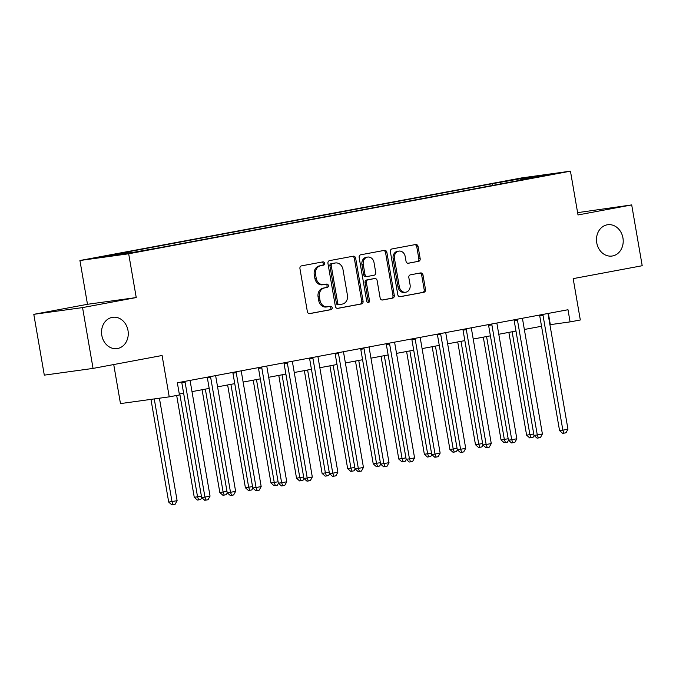 <?xml version="1.0" encoding="UTF-8"?>
<svg xmlns="http://www.w3.org/2000/svg" width="676" height="676" viewBox="0 0 676 676"><rect width="100%" height="100%" fill="white"/><g stroke="black" fill="none" stroke-linecap="round" stroke-linejoin="round"><path stroke-width="1.01" d="M324.556 263.277A1.698 1.428 82.1 0 0 322.866 261.874L301.538 265.862A2.425 2.045 82.1 0 0 299.941 268.625L307.36 311.602A2.425 2.045 82.1 0 0 309.785 313.613L331.113 309.625A1.698 1.428 82.1 0 0 330.539 306.279L327.775 306.794A7.757 6.532 82.1 0 1 327.514 306.836A7.757 6.532 82.1 0 1 320.035 300.355L319.41 296.772A7.757 6.532 82.1 0 1 324.514 287.934L327.277 287.418A1.698 1.428 82.1 0 0 326.702 284.072L323.939 284.596A7.757 6.532 82.1 0 1 323.677 284.638A7.757 6.532 82.1 0 1 316.199 278.157L315.574 274.574A7.757 6.532 82.1 0 1 320.686 265.727L323.441 265.212A1.698 1.428 82.1 0 0 324.556 263.277M323.677 284.638L322.368 284.816A7.757 6.532 82.1 0 1 314.881 278.335L314.264 274.752A7.757 6.532 82.1 0 1 319.368 265.913L322.122 265.398A1.698 1.428 82.1 0 0 321.937 262.043M309.312 313.63L329.795 309.802A1.698 1.428 82.1 0 0 329.609 306.456M327.514 306.836L326.195 307.022A7.757 6.532 82.1 0 1 318.717 300.541L318.092 296.958A7.757 6.532 82.1 0 1 323.204 288.12L325.959 287.604A1.698 1.428 82.1 0 0 325.773 284.25M596.756 242.836A15.801 13.309 82.1 0 0 612.008 256.043A15.801 13.309 82.1 0 0 622.942 237.944A15.801 13.309 82.1 0 0 607.69 224.736A15.801 13.309 82.1 0 0 596.756 242.836M101.814 335.389A15.801 13.309 82.1 0 0 117.066 348.588A15.801 13.309 82.1 0 0 127.992 330.488A15.801 13.309 82.1 0 0 112.748 317.289A15.801 13.309 82.1 0 0 101.814 335.389M508.622 180.509L520.63 178.582L508.622 180.509M418.571 261.35A2.425 2.045 82.1 0 0 420.168 258.587L418.081 246.529A2.425 2.045 82.1 0 0 415.664 244.518L391.97 248.945A2.425 2.045 82.1 0 0 390.382 251.709L397.801 294.685A2.425 2.045 82.1 0 0 400.226 296.696L423.911 292.269A2.425 2.045 82.1 0 0 425.508 289.505L422.99 274.946A2.425 2.045 82.1 0 0 420.573 272.935L410.433 274.828A2.425 2.045 82.1 0 0 408.836 277.591L410.087 284.816A6.481 5.459 82.1 0 1 405.6 292.235A6.481 5.459 82.1 0 1 399.347 286.818L394.454 258.528A6.481 5.459 82.1 0 1 398.941 251.1A6.481 5.459 82.1 0 1 405.194 256.517L406.014 261.232A2.425 2.045 82.1 0 0 408.431 263.251L417.253 261.536A2.425 2.045 82.1 0 0 418.85 258.773L416.762 246.715A2.425 2.045 82.1 0 0 414.81 244.678M82.556 307.597L136.239 297.558L87.483 304.293L33.8 314.332L82.556 307.597L93.06 368.412L162.088 355.5L169.228 396.854L179.453 394.945L177.349 382.777L567.992 309.735L570.088 321.894L580.312 319.985L573.172 278.63L642.2 265.727L631.697 204.912L577.608 212.644M136.239 297.558L128.677 253.779L570.451 171.172L578.005 214.951L631.697 204.912M355.652 258.207A2.425 2.045 82.1 0 0 353.227 256.196L329.542 260.623A2.425 2.045 82.1 0 0 327.945 263.386L335.372 306.363A2.425 2.045 82.1 0 0 337.789 308.374L361.474 303.946A2.425 2.045 82.1 0 0 363.071 301.183L355.652 258.207L354.334 258.384A2.425 2.045 82.1 0 0 352.382 256.356M360.756 254.784L384.45 250.357A2.425 2.045 82.1 0 1 386.866 252.368L394.285 295.344A2.425 2.045 82.1 0 1 392.697 298.108L382.557 300A2.425 2.045 82.1 0 1 380.14 297.989L377.123 280.565A2.425 2.045 82.1 0 0 374.707 278.546L367.981 279.805A2.425 2.045 82.1 0 0 366.384 282.568L369.519 300.719A1.698 1.428 82.1 0 1 366.713 301.243L359.159 257.548A2.425 2.045 82.1 0 1 360.756 254.784M93.06 368.412L44.303 375.146L33.8 314.332M105.633 256.272L94.006 258.139L105.633 256.272M128.677 253.779L79.929 260.514L521.695 177.906L570.451 171.172M492.458 185.452L492.162 183.737L121.976 252.951L129.944 251.852L102.338 257.015L122.626 254.218L158.209 247.948L520.283 180.247M492.162 183.737L527.745 177.467L548.033 174.67L520.427 179.833M113.729 364.541L120.472 403.589L169.228 396.854M87.483 304.293L79.929 260.514M549.918 324.7L570.088 321.894M179.292 394.007L183.619 393.195M192.001 391.624L209.188 388.413M217.571 386.849L234.749 383.63M243.132 382.067L260.319 378.856M268.702 377.284L285.88 374.073M294.263 372.501L311.45 369.29M319.824 367.727L337.011 364.508M345.394 362.944L362.581 359.733M370.955 358.162L388.142 354.951M396.525 353.387L413.712 350.168M422.086 348.605L439.273 345.385M447.656 343.822L464.843 340.611M473.217 339.039L490.404 335.828M498.787 334.265L515.974 331.046M524.348 329.482L541.535 326.271M548.388 313.402L550.323 324.624M129.944 251.852L130.62 252.723M501.068 183.838L500.13 182.63M527.745 177.467L527.626 178.481M337.324 308.4L360.156 304.124A2.425 2.045 82.1 0 0 361.753 301.361L354.334 258.384M332.33 263.555A1.698 1.428 82.1 0 0 331.206 265.491L337.721 303.211A1.698 1.428 82.1 0 0 339.42 304.623L342.326 304.073A7.757 6.532 82.1 0 0 347.43 295.235L342.977 269.445A7.757 6.532 82.1 0 0 335.499 262.964A7.757 6.532 82.1 0 0 335.237 263.006L331.012 263.733A1.698 1.428 82.1 0 0 329.888 265.668L331.206 265.491M339.301 304.631L338.101 304.8A1.698 1.428 82.1 0 1 336.411 303.389L329.888 265.668M334.443 263.116A7.757 6.532 82.1 0 0 334.181 263.15A7.757 6.532 82.1 0 0 333.919 263.192L335.237 263.006M331.012 263.733L333.919 263.192M382.092 300.026L391.379 298.293A2.425 2.045 82.1 0 0 392.967 295.53L385.548 252.554A2.425 2.045 82.1 0 0 383.596 250.517M373.549 278.706A2.425 2.045 82.1 0 0 373.389 278.732L366.662 279.991A2.425 2.045 82.1 0 0 365.065 282.754L368.2 300.896L369.519 300.719M367.659 302.561A1.698 1.428 82.1 0 0 368.2 300.896M374.005 262.474A6.481 5.459 82.1 0 0 367.744 257.057A6.481 5.459 82.1 0 0 363.265 264.485L364.981 274.456A2.425 2.045 82.1 0 0 367.406 276.467L374.132 275.208A2.425 2.045 82.1 0 0 375.721 272.445L374.005 262.474M367.744 257.057L366.426 257.243A6.481 5.459 82.1 0 0 361.947 264.671L363.265 264.485M367.237 276.484L366.088 276.645A2.425 2.045 82.1 0 1 363.663 274.633L361.947 264.671M407.966 263.268L417.253 261.536M398.941 251.1L397.623 251.286A6.481 5.459 82.1 0 0 393.136 258.714L394.454 258.528M405.6 292.235L404.282 292.421A6.481 5.459 82.1 0 1 398.029 287.004L393.136 258.714M399.753 296.722L422.593 292.454A2.425 2.045 82.1 0 0 424.19 289.691L421.672 275.124A2.425 2.045 82.1 0 0 419.72 273.087M150.959 399.372L168.704 502.091L177.112 500.679L159.409 398.206M154.255 398.925L172 501.634L173.09 504.642L171.772 504.828L168.704 502.091M177.112 500.679L175.135 504.262L173.09 504.642M185.106 382.278L181.819 382.734L201.642 497.544L204.938 497.088L185.106 382.278A2.467 2.079 82.1 0 0 184.801 381.399L184.556 381.433M210.05 496.133L208.073 499.716L206.028 500.096L204.938 497.088L210.05 496.133L190.218 381.323A2.467 2.079 82.1 0 1 190.209 380.385L190.209 380.385M181.819 382.734A2.467 2.079 82.1 0 0 181.582 381.991M206.028 500.096L204.71 500.282L201.642 497.544M176.673 395.46L194.266 497.308L201.406 496.133M179.782 393.914L197.561 496.852L198.651 499.868L197.333 500.046L194.266 497.308M201.727 497.612L200.696 499.48L198.651 499.868M202.082 389.739L219.835 492.525L226.967 491.359M205.343 389.131L223.131 492.077L224.221 495.085L222.903 495.263L219.835 492.525M227.297 492.838L226.266 494.705L224.221 495.085M227.643 384.965L245.396 487.751L252.537 486.576M230.913 384.348L248.692 487.295L249.782 490.303L248.464 490.489L245.396 487.751M252.858 488.055L251.827 489.923L249.782 490.303M210.675 377.495L207.38 377.952L227.212 492.762L230.508 492.305L210.675 377.495A2.467 2.079 82.1 0 0 210.371 376.616L210.126 376.65M235.62 491.351L233.642 494.933L231.598 495.314L230.508 492.305L235.62 491.351L215.788 376.54A2.467 2.079 82.1 0 1 215.779 375.602L215.779 375.602M207.38 377.952A2.467 2.079 82.1 0 0 207.143 377.208M231.598 495.314L230.279 495.5L227.212 492.762M236.237 372.713L232.941 373.169L252.773 487.979L256.069 487.523L236.237 372.713A2.467 2.079 82.1 0 0 235.932 371.834L235.687 371.868M261.181 486.568L259.204 490.151L257.159 490.539L256.069 487.523L261.181 486.568L241.349 371.758A2.467 2.079 82.1 0 1 241.34 370.828L241.34 370.828M232.941 373.169A2.467 2.079 82.1 0 0 232.713 372.425M257.159 490.539L255.841 490.717L252.773 487.979M261.806 367.938L258.511 368.395L278.343 483.196L281.639 482.74L261.806 367.938A2.467 2.079 82.1 0 0 261.502 367.06L261.494 367.043M286.751 481.785L284.773 485.376L282.729 485.757L281.639 482.74L286.751 481.785L266.919 366.983A2.467 2.079 82.1 0 1 266.91 366.046L266.91 366.029M258.511 368.395A2.467 2.079 82.1 0 0 258.274 367.651M282.729 485.757L281.41 485.934L278.343 483.196M253.213 380.182L270.966 482.968L278.098 481.794M256.474 379.574L274.262 482.512L275.352 485.52L274.034 485.706L270.966 482.968M278.428 483.272L277.397 485.14L275.352 485.52M287.368 363.156L284.072 363.612L303.904 478.422L307.2 477.966L287.368 363.156A2.467 2.079 82.1 0 0 287.063 362.277L287.055 362.268M312.312 477.011L310.335 480.594L308.29 480.974L307.2 477.966L312.312 477.011L292.48 362.201A2.467 2.079 82.1 0 1 292.471 361.263L292.48 361.254M284.072 363.612A2.467 2.079 82.1 0 0 283.844 362.868M308.29 480.974L306.972 481.16L303.904 478.422M278.774 375.4L296.527 478.185L303.668 477.011M282.044 374.791L299.823 477.729L300.913 480.746L299.595 480.923L296.527 478.185M303.989 478.49L302.958 480.357L300.913 480.746M304.344 370.617L322.097 473.403L329.229 472.237M307.605 370.009L325.393 472.955L326.483 475.963L325.164 476.149L322.097 473.403M329.558 473.715L328.528 475.583L326.483 475.963M329.905 365.843L347.658 468.629L354.79 467.454M333.175 365.226L350.954 468.172L352.044 471.18L350.726 471.366L347.658 468.629M355.12 468.933L354.089 470.8L352.044 471.18M355.475 361.06L373.228 463.846L380.36 462.671M358.736 360.452L376.515 463.39L377.614 466.406L376.295 466.584L373.228 463.846M380.689 464.15L379.659 466.017L377.614 466.406M381.036 356.277L398.789 459.063L405.921 457.889M384.306 355.669L402.085 458.607L403.175 461.623L401.857 461.801L398.789 459.063M406.251 459.367L405.22 461.243L403.175 461.623M312.937 358.373L309.642 358.829L329.474 473.639L332.769 473.183L312.937 358.373A2.467 2.079 82.1 0 0 312.633 357.494L312.625 357.486M337.882 472.228L335.904 475.811L333.86 476.191L332.769 473.183L337.882 472.228L318.05 357.418A2.467 2.079 82.1 0 1 318.041 356.48L318.041 356.48M309.642 358.829A2.467 2.079 82.1 0 0 309.405 358.086M333.86 476.191L332.541 476.377L329.474 473.639M338.499 353.599L335.203 354.047L355.035 468.857L358.331 468.4L338.499 353.599A2.467 2.079 82.1 0 0 338.194 352.711L338.186 352.703M363.443 467.446L361.466 471.028L359.421 471.417L358.331 468.4L363.443 467.446L343.611 352.635A2.467 2.079 82.1 0 1 343.602 351.706L343.602 351.706M335.203 354.047A2.467 2.079 82.1 0 0 334.966 353.303M359.421 471.417L358.103 471.594L355.035 468.857M364.068 348.816L360.773 349.272L380.605 464.074L383.9 463.626L364.068 348.816A2.467 2.079 82.1 0 0 363.764 347.937L363.519 347.971M389.013 462.663L387.035 466.254L384.99 466.634L383.9 463.626L389.013 462.663L369.18 347.861A2.467 2.079 82.1 0 1 369.172 346.923L369.172 346.923M360.773 349.272A2.467 2.079 82.1 0 0 360.536 348.529M384.99 466.634L383.672 466.812L380.605 464.074M389.63 344.033L386.334 344.49L406.166 459.3L409.462 458.843L389.63 344.033A2.467 2.079 82.1 0 0 389.325 343.154L389.08 343.188M414.574 457.889L412.597 461.471L410.552 461.852L409.462 458.843L414.574 457.889L394.742 343.078A2.467 2.079 82.1 0 1 394.733 342.14L394.733 342.14M386.334 344.49A2.467 2.079 82.1 0 0 386.097 343.746M410.552 461.852L409.233 462.038L406.166 459.3M415.199 339.251L411.904 339.707L431.736 454.517L435.023 454.061L415.199 339.251A2.467 2.079 82.1 0 0 414.895 338.372L414.65 338.406M440.144 453.106L438.166 456.689L436.121 457.069L435.023 454.061L440.144 453.106L420.311 338.296A2.467 2.079 82.1 0 1 420.303 337.358L420.303 337.358M411.904 339.707A2.467 2.079 82.1 0 0 411.667 338.963M436.121 457.069L434.803 457.255L431.736 454.517M406.597 351.503L424.359 454.28L431.491 453.114M409.867 350.886L427.646 453.833L428.745 456.841L427.426 457.027L424.359 454.28M431.812 454.593L430.789 456.461L428.745 456.841M440.76 334.476L437.465 334.924L457.297 449.734L460.593 449.278L440.76 334.476A2.467 2.079 82.1 0 0 440.456 333.589L440.448 333.581M465.705 448.323L463.728 451.906L461.683 452.295L460.593 449.278L465.705 448.323L445.873 333.513A2.467 2.079 82.1 0 1 445.864 332.584L445.864 332.567M437.465 334.924A2.467 2.079 82.1 0 0 437.228 334.181M461.683 452.295L460.364 452.472L457.297 449.734M432.167 346.72L449.92 449.506L457.052 448.332M435.437 346.104L453.216 449.05L454.306 452.058L452.988 452.244L449.92 449.506M457.382 449.81L456.351 451.678L454.306 452.058M466.33 329.694L463.035 330.15L482.867 444.952L486.154 444.504L466.33 329.694A2.467 2.079 82.1 0 0 466.026 328.815L466.017 328.798M491.266 443.54L489.297 447.132L487.252 447.512L486.154 444.504L491.266 443.54L471.442 328.739A2.467 2.079 82.1 0 1 471.434 327.801L471.434 327.784M463.035 330.15A2.467 2.079 82.1 0 0 462.798 329.406M487.252 447.512L485.934 447.689L482.867 444.952M457.728 341.938L475.482 444.723L482.622 443.549M460.998 341.329L478.777 444.267L479.875 447.284L478.557 447.461L475.482 444.723M482.943 445.028L481.92 446.895L479.875 447.284M491.891 324.911L488.596 325.367L508.428 440.177L511.724 439.721L491.891 324.911A2.467 2.079 82.1 0 0 491.587 324.032L491.342 324.066M516.836 438.766L514.858 442.349L512.814 442.729L511.724 439.721L516.836 438.766L497.004 323.956A2.467 2.079 82.1 0 1 496.995 323.018L496.995 323.018M488.596 325.367A2.467 2.079 82.1 0 0 488.359 324.624M512.814 442.729L511.495 442.915L508.428 440.177M483.298 337.155L501.051 439.941L508.183 438.766M486.568 336.547L504.347 439.485L505.437 442.501L504.119 442.679L501.051 439.941M508.513 440.245L507.482 442.121L505.437 442.501M517.461 320.128L514.166 320.585L533.989 435.395L537.285 434.938L517.461 320.128A2.467 2.079 82.1 0 0 517.148 319.249L516.903 319.283M542.397 433.984L540.428 437.566L538.383 437.947L537.285 434.938L542.397 433.984L522.573 319.173A2.467 2.079 82.1 0 1 522.565 318.235L522.565 318.235M514.166 320.585A2.467 2.079 82.1 0 0 513.929 319.841M538.383 437.947L537.065 438.132L533.989 435.395M508.859 332.381L526.612 435.158L533.753 433.992M512.129 331.764L529.908 434.71L530.998 437.718L529.688 437.904L526.612 435.158M534.074 435.471L533.051 437.338L530.998 437.718M543.022 315.354L539.727 315.802L559.559 430.612L562.855 430.156L543.022 315.354A2.467 2.079 82.1 0 0 542.718 314.467L542.473 314.501M567.967 429.201L565.989 432.784L563.945 433.172L562.855 430.156L567.967 429.201L548.135 314.391A2.467 2.079 82.1 0 1 548.126 313.461L548.126 313.461M539.727 315.802A2.467 2.079 82.1 0 0 539.49 315.058M563.945 433.172L562.626 433.35L559.559 430.612M319.368 265.913L320.686 265.727M314.264 274.752L315.574 274.574M314.881 278.335L316.199 278.157M325.959 287.604L327.277 287.418M323.204 288.12L324.514 287.934M318.092 296.958L319.41 296.772M318.717 300.541L320.035 300.355M329.795 309.802L331.113 309.625M322.122 265.398L323.441 265.212M361.753 301.361L363.071 301.183M360.156 304.124L361.474 303.946M336.411 303.389L337.721 303.211M385.548 252.554L386.866 252.368M392.967 295.53L394.285 295.344M391.379 298.293L392.697 298.108M373.389 278.732L374.707 278.546M366.662 279.991L367.981 279.805M365.065 282.754L366.384 282.568M363.663 274.633L364.981 274.456M398.029 287.004L399.347 286.818M421.672 275.124L422.99 274.946M424.19 289.691L425.508 289.505M422.593 292.454L423.911 292.269M416.762 246.715L418.081 246.529M418.85 258.773L420.168 258.587M338.042 304.808L339.36 304.631M334.181 263.15L335.499 262.964M373.465 278.715L374.783 278.537M366.003 276.661L367.321 276.476"/></g></svg>
